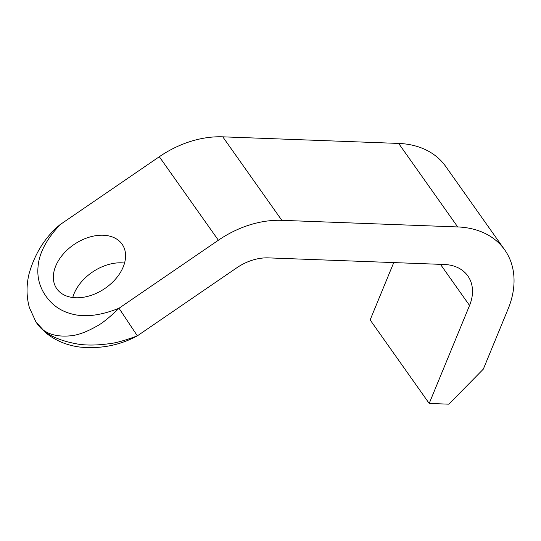 <?xml version="1.0" encoding="UTF-8"?>
<svg xmlns="http://www.w3.org/2000/svg" width="541" height="541" viewBox="0 0 541 541"><rect width="100%" height="100%" fill="white"/><g stroke="black" fill="none" stroke-linecap="round" stroke-linejoin="round"><path stroke-width="0.81" d="M51.841 234.084L59.936 224.745C45.18 237.08 34.901 253.398 29.092 273.692C26.252 285.33 26.367 296.684 29.437 307.768L35.977 321.99L45.917 332.925C55.567 340.654 66.82 345.354 79.683 347.038C100.498 349.114 119.723 345.381 137.353 335.846L236.728 267.836A45.16 33.136 144.7 0 1 268.458 257.881L444.337 264.488A45.16 33.136 144.7 0 1 467.843 275.957A45.16 33.136 144.7 0 1 469.547 305.476L429.202 403.437L448.868 404.174L483.329 369.131L508.121 308.918A90.327 66.273 -35.3 0 0 504.712 249.881A90.327 66.273 -35.3 0 0 457.706 226.943L281.827 220.336A90.327 66.273 -35.3 0 0 218.375 240.238L119 308.255C109.296 317.668 101.749 323.721 96.339 326.419C87.426 331.464 79.561 334.514 72.737 335.569C55.513 337.692 43.442 333.439 36.538 322.808C43.436 333.439 57.42 340.566 78.479 344.191C86.817 345.429 96.643 345.32 107.95 343.873C114.827 343.305 124.626 340.634 137.353 335.846L119 308.255C100.166 315.741 84.227 317.587 71.182 313.794C60.673 310.994 52.281 305.151 45.992 296.252C39.696 287.359 37.045 277.58 38.032 266.923C38.952 253.567 46.256 239.507 59.936 224.745L159.311 156.728A90.327 66.273 -35.3 0 1 222.764 136.826L398.649 143.433A90.327 66.273 -35.3 0 1 445.656 166.371L504.712 249.881M72.744 297.523A39.534 26.854 146.4 0 1 124.545 263.068M56.846 288.82A39.534 26.854 146.4 0 1 76.89 242.686A39.534 26.854 146.4 0 1 124.302 248.373A39.534 26.854 146.4 0 1 104.339 288.853A39.534 26.854 146.4 0 1 59.287 291.619A39.534 26.854 146.4 0 1 56.846 288.82M393.753 262.588L370.139 319.927L429.202 403.437M159.311 156.728L218.375 240.238M222.764 136.826L281.827 220.336M398.649 143.433L457.706 226.943M440.455 264.346L469.547 305.476"/></g></svg>
